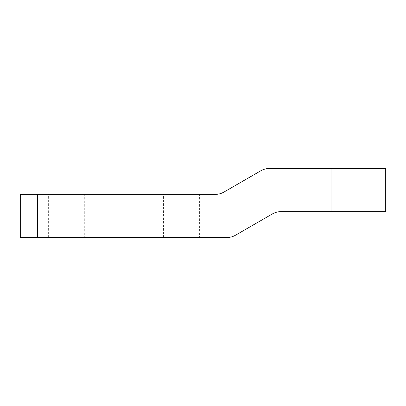 <?xml version="1.0" encoding="UTF-8"?>
<svg xmlns="http://www.w3.org/2000/svg" width="406" height="406" viewBox="0 0 406 406"><rect width="100%" height="100%" fill="white"/><g stroke="black" fill="none" stroke-linecap="round" stroke-linejoin="round"><path stroke-width="0.3" stroke-dasharray="2.03 1.52" d="M385.7 211.633L280.993 211.633A17.265 17.265 0 0 0 272.36 213.947L235.521 235.211A17.265 17.265 0 0 1 226.893 237.525L20.3 237.525L20.3 194.367L215.327 194.367A17.265 17.265 0 0 0 223.96 192.053L260.799 170.789A17.265 17.265 0 0 1 269.432 168.475L385.7 168.475M199.402 237.525L163.44 237.525L199.402 237.525L199.402 194.367L163.44 194.367L199.402 194.367M84.316 237.525L48.355 237.525L84.316 237.525L84.316 194.367L48.355 194.367L84.316 194.367M48.355 237.525L48.355 194.367M163.44 237.525L163.44 194.367M354.052 168.475L308.017 168.475L354.052 168.475L354.052 211.633L308.017 211.633L354.052 211.633M308.017 211.633L308.017 168.475M37.565 194.367L37.565 237.525M331.032 211.633L331.032 168.475"/><path stroke-width="0.61" d="M37.565 237.525L20.3 237.525L20.3 194.367L215.327 194.367A17.265 17.265 0 0 0 223.96 192.053L260.799 170.789A17.265 17.265 0 0 1 269.432 168.475L385.7 168.475L385.7 211.633L280.993 211.633A17.265 17.265 0 0 0 272.36 213.947L235.521 235.211A17.265 17.265 0 0 1 226.893 237.525L37.565 237.525L37.565 194.367M331.032 211.633L331.032 168.475"/></g></svg>
